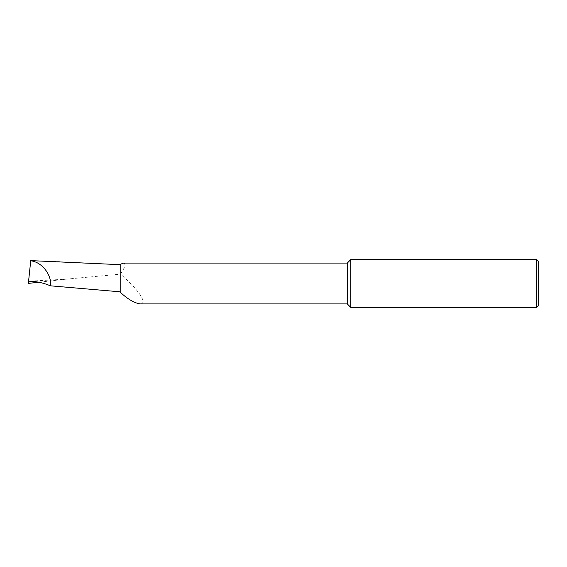 <?xml version="1.0" encoding="UTF-8"?>
<svg xmlns="http://www.w3.org/2000/svg" width="567" height="567" viewBox="0 0 567 567"><rect width="100%" height="100%" fill="white"/><g stroke="black" fill="none" stroke-linecap="round" stroke-linejoin="round"><path stroke-width="0.43" stroke-dasharray="2.83 2.13" d="M538.65 305.507L538.65 261.493M536.736 259.58L536.736 307.42M350.789 259.58L350.789 307.42M38.832 282.231L65.623 279.212L28.577 281.204M65.623 279.212L120.197 274.18L120.197 291.821L120.197 264.669L120.197 292.218M28.563 283.472L30.717 260.87L59.826 261.635M29.236 274.938L28.35 283.394M347.28 263.088L347.28 303.912M123.634 263.088C126.058 263.634 125.009 267.348 120.48 274.237C131.338 282.77 150 303.21 140.318 303.912"/><path stroke-width="0.85" d="M347.28 303.912L347.28 263.088L123.634 263.088L120.197 264.328L120.197 292.218C127.88 299.277 134.585 303.175 140.318 303.912L347.28 303.912L350.789 307.42L350.789 259.58L347.28 263.088M536.736 259.58L538.65 261.493L538.65 305.507L536.736 307.42L536.736 259.58L350.789 259.58M38.832 282.231L28.35 283.394L30.717 260.87M120.197 291.821L50.42 285.818C43.276 282.784 35.997 281.246 28.577 281.204M30.746 260.622L120.197 264.669M50.42 285.818C52.114 275.045 41.639 261.756 30.724 260.82M536.736 307.42L350.789 307.42"/></g></svg>
